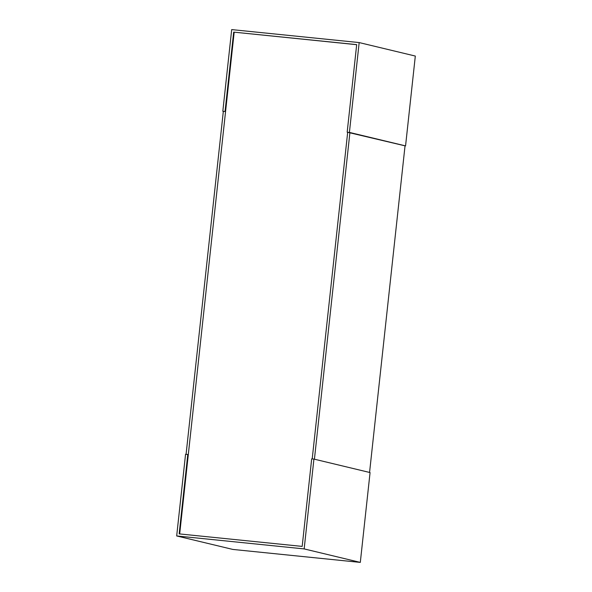 <?xml version="1.0" encoding="UTF-8"?>
<svg xmlns="http://www.w3.org/2000/svg" width="592" height="592" viewBox="0 0 592 592"><rect width="100%" height="100%" fill="white"/><g stroke="black" fill="none" stroke-linecap="round" stroke-linejoin="round"><path stroke-width="0.89" d="M356.68 44.696L233.677 32.116L356.687 44.629L347.178 132.179L347.682 132.297L312.206 458.904L347.682 132.297L349.916 132.527L405.046 145.773L369.563 472.446L314.426 459.2L349.916 132.527M179.679 533.94L234.18 32.234M347.178 132.179L405.039 145.839M349.406 132.401L359.166 42.572L415.318 56.055L405.557 145.891M359.166 42.572L231.694 29.6L222.821 111.266L225.049 111.496L233.677 32.116M225.049 111.496L223.325 111.392L186.073 454.33M222.821 111.266L223.325 111.392M304.162 548.91L313.923 459.081L311.688 458.852L302.179 546.401L179.161 533.888L187.79 454.501L185.555 454.279L176.682 535.945L304.162 548.91L360.306 562.4L232.834 549.428L176.682 535.945M313.923 459.081L370.067 472.564L360.306 562.4M187.79 454.501L188.293 454.626L225.559 111.614"/></g></svg>
